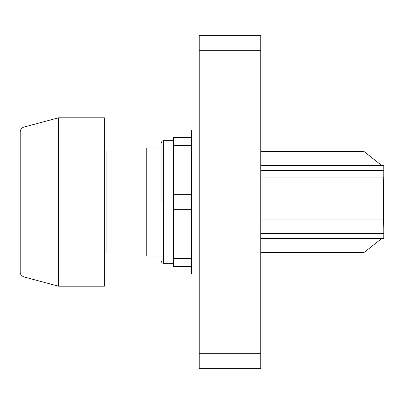 <?xml version="1.0" encoding="UTF-8"?>
<svg xmlns="http://www.w3.org/2000/svg" width="404" height="404" viewBox="0 0 404 404"><rect width="100%" height="100%" fill="white"/><g stroke="black" fill="none" stroke-linecap="round" stroke-linejoin="round"><path stroke-width="0.61" d="M104.373 150.985L106.924 150.985L106.924 253.015L106.924 150.985L146.223 150.985M104.373 253.015L146.223 253.015M23.982 127.068C21.609 127.856 20.351 129.502 20.2 131.997L20.2 272.003C20.074 274.119 21.336 275.76 23.982 276.932L23.982 127.068L58.459 117.822L104.373 117.822L104.373 286.178L58.459 286.178L58.459 117.822M23.982 276.932L58.459 286.178M199.212 273.968L191.521 273.968L191.521 130.032L199.212 130.032M191.521 137.618L173.579 137.618L173.579 266.382L191.521 266.382M161.07 256.005L146.223 256.005L146.223 147.995L161.07 147.995L161.07 143.294L161.07 202M173.579 263.272L163.635 263.272C162.458 263.448 161.605 262.595 161.07 260.706M173.579 140.728L163.635 140.728L163.635 263.272M383.8 165.362L260.742 165.362L383.8 165.362L383.8 228.563L383.477 219.907L383.477 184.088L383.8 175.422M260.742 238.628L383.8 238.628L383.8 228.563M381.568 165.362L364.004 151.51L362.731 151L260.742 151M260.742 252.995L362.731 252.995L364.004 252.485L381.608 238.628M260.742 151.51L364.004 151.51M260.742 252.485L364.004 252.485M260.742 353.253L260.742 35.365L199.212 35.365L199.212 368.635L260.742 368.635L260.742 353.253L199.212 353.253M191.521 145.304L173.579 145.304M191.521 194.309L173.579 194.309M191.521 209.691L173.579 209.691M191.521 258.696L173.579 258.696M299.51 165.362L260.742 165.362M260.742 170.483L383.8 170.483M260.742 177.886L383.734 177.886M260.742 184.088L383.477 184.088M260.742 233.507L383.8 233.507M260.742 226.104L383.734 226.104M260.742 219.907L383.477 219.907M199.212 50.747L260.742 50.747M199.212 35.365L260.742 35.365L199.212 35.365M163.635 140.728C162.458 140.552 161.605 141.405 161.07 143.294M299.51 238.628L383.8 238.628M199.212 368.635L260.742 368.635"/></g></svg>
